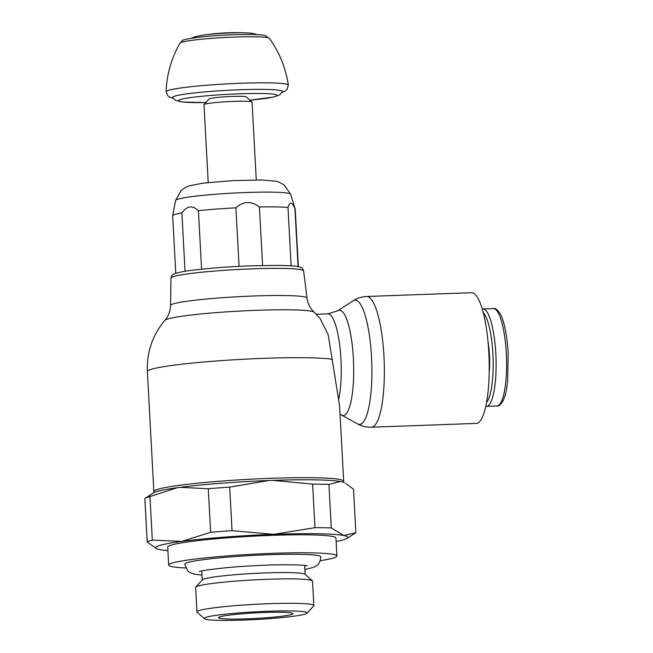 <?xml version="1.0" encoding="UTF-8"?>
<svg xmlns="http://www.w3.org/2000/svg" width="653" height="653" viewBox="0 0 653 653"><rect width="100%" height="100%" fill="white"/><g stroke="black" fill="none" stroke-linecap="round" stroke-linejoin="round"><path stroke-width="0.98" d="M164.899 320.345C152.451 335.16 146.615 352.236 147.39 371.573L153.847 491.57A95.069 7.118 -3.1 0 1 153.847 491.57A95.069 7.118 -3.1 0 1 156.361 489.783A95.069 7.118 -3.1 0 1 270.464 478.322A95.069 7.118 -3.1 0 1 343.698 481.294A95.069 7.118 -3.1 0 1 343.698 481.31L339.568 405.513L328.141 334.556L319.921 318.215L312.509 310.485C309.498 306.992 307.669 302.861 307.008 298.078A68.336 5.118 -3.1 0 0 254.368 295.972A68.336 5.118 -3.1 0 0 172.343 304.208A68.336 5.118 -3.1 0 0 170.539 305.473C170.4 310.289 169.029 314.599 166.409 318.395L164.899 320.345A74.964 5.616 -3.1 0 1 166.711 319.35A74.964 5.616 -3.1 0 1 256.686 310.314A74.964 5.616 -3.1 0 1 314.224 312.265M366.668 296.486L471.531 292.691A65.406 15.158 87.9 0 1 488.95 354.979A65.406 15.158 87.9 0 1 477.425 423.168A65.406 15.158 87.9 0 1 476.266 423.405L371.402 427.209C366.447 427.34 361.844 426.229 357.583 423.887L357.583 423.887A62.182 14.415 87.9 0 0 360.693 424.181A62.182 14.415 87.9 0 0 371.524 356.962A62.182 14.415 87.9 0 0 353.983 300.356A62.182 14.415 87.9 0 0 353.126 300.796L353.126 300.796C357.199 298.152 361.713 296.715 366.668 296.486L366.668 296.486A65.406 15.158 87.9 0 1 383.956 356.269A65.406 15.158 87.9 0 1 372.561 426.972A65.406 15.158 87.9 0 1 371.402 427.209M488.06 342.041A31.287 7.256 87.9 0 1 489.179 372.985M483.277 312.746A46.298 10.734 87.9 0 1 493.048 357.354A46.298 10.734 87.9 0 1 486.534 402.55M482.265 309.065A48.738 11.297 87.9 0 1 482.926 308.951A48.738 11.297 87.9 0 1 495.905 355.371A48.738 11.297 87.9 0 1 487.318 406.182A48.738 11.297 87.9 0 1 486.452 406.362A48.738 11.297 87.9 0 1 485.783 406.297M219.506 616.971A37.303 2.792 -3.1 0 1 259.984 612.653A37.303 2.792 -3.1 0 1 293.026 613.64A37.303 2.792 -3.1 0 1 292.038 614.342A37.303 2.792 -3.1 0 1 251.56 618.66A37.303 2.792 -3.1 0 1 218.526 617.673A37.303 2.792 -3.1 0 1 219.506 616.971M305.873 613.844A51.538 3.861 176.9 0 0 307.106 613.167A51.538 3.861 176.9 0 0 263.51 611.42A51.538 3.861 176.9 0 0 205.671 617.469A51.538 3.861 176.9 0 0 204.471 618.726A51.538 3.861 176.9 0 0 251.878 619.721A51.538 3.861 176.9 0 0 305.873 613.844M204.471 618.726L197.133 612.179A58.533 4.383 -3.1 0 1 196.953 611.861A58.533 4.383 -3.1 0 1 198.496 610.759A58.533 4.383 -3.1 0 1 262 603.976A58.533 4.383 -3.1 0 1 313.84 605.527A58.533 4.383 -3.1 0 1 313.693 605.87L307.106 613.167M313.84 605.527L312.518 581.113A58.533 4.383 176.9 0 0 312.338 580.786A58.533 4.383 176.9 0 0 258.49 579.66A58.533 4.383 176.9 0 0 197.173 586.337A58.533 4.383 176.9 0 0 195.778 587.104A58.533 4.383 176.9 0 0 195.631 587.439L196.953 611.861M312.338 580.786L305 574.248A51.538 3.861 176.9 0 0 257.584 573.252A51.538 3.861 176.9 0 0 203.597 579.129A51.538 3.861 176.9 0 0 202.365 579.807L195.778 587.104M201.965 575.105L194.219 574.118L189.933 572.526L187.754 570.877L184.734 564.225A68.157 5.102 -3.1 0 1 186.529 562.935A68.157 5.102 -3.1 0 1 268.342 554.724A68.157 5.102 -3.1 0 1 320.843 556.854C319.366 566.314 316.574 565.343 313.056 567.506L304.894 569.53M320.313 560.666A84.237 6.31 176.9 0 0 334.671 557.572A84.237 6.31 176.9 0 0 336.899 555.981A84.237 6.31 176.9 0 0 262.294 553.752A84.237 6.31 176.9 0 0 170.898 563.506A84.237 6.31 176.9 0 0 168.678 565.09A84.237 6.31 176.9 0 0 185.672 567.963M168.678 565.09L167.707 547.116A84.237 6.31 -3.1 0 1 169.927 545.533A84.237 6.31 -3.1 0 1 261.322 535.778A84.237 6.31 -3.1 0 1 335.928 538.007L336.899 555.981M177.461 487.669A96.293 7.207 176.9 0 0 155.292 492.044A96.293 7.207 176.9 0 0 153.512 492.884L144.876 498.451A105.296 7.885 -3.1 0 1 146.819 497.537A105.296 7.885 -3.1 0 1 149.953 496.566L177.461 487.669L180.204 487.301L208.274 488.762A105.296 7.885 -3.1 0 1 229.685 487.122L268.914 480.518A96.293 7.207 176.9 0 0 180.204 487.301M341.503 481.726L344.18 482.559A96.293 7.207 176.9 0 0 341.503 481.726L340.352 481.506A96.293 7.207 176.9 0 0 272.807 480.371L268.914 480.518M167.894 550.601A96.269 7.207 -3.1 0 1 159.781 549.606A96.269 7.207 -3.1 0 1 156.557 548.659A96.269 7.207 -3.1 0 1 158.23 545.957A96.269 7.207 -3.1 0 1 181.754 541.394L152.312 540.104A105.296 7.885 176.9 0 0 149.178 541.084A105.296 7.885 176.9 0 0 147.203 542.014L144.844 498.476A105.296 7.885 -3.1 0 1 144.876 498.451M345.404 483.171L353.51 489.195L355.869 532.734L343.845 535.525A96.269 7.207 -3.1 0 1 347.176 538.341A96.269 7.207 -3.1 0 1 345.396 539.174A96.269 7.207 -3.1 0 1 336.115 541.492M347.176 538.341L355.836 532.758A105.296 7.885 176.9 0 0 355.869 532.734M272.807 480.371L312.607 484.118A105.296 7.885 -3.1 0 1 328.908 484.395L340.352 481.506M152.312 540.104L149.953 496.566M147.203 542.014L156.557 548.659M273.787 534.35A96.269 7.207 -3.1 0 1 343.845 535.525L331.259 527.934A105.296 7.885 176.9 0 0 314.966 527.665L273.787 534.35L232.044 530.669A105.296 7.885 176.9 0 0 210.633 532.309L181.754 541.394A96.269 7.207 -3.1 0 1 273.787 534.35M208.274 488.762L210.633 532.309M232.044 530.669L229.685 487.122M312.607 484.118L314.966 527.665M331.259 527.934L328.908 484.395M175.771 273.313L172.661 215.849A61.374 4.595 -3.1 0 1 172.661 215.759A61.374 4.595 -3.1 0 1 174.278 214.69A61.374 4.595 -3.1 0 1 181.885 212.902L185.044 271.313M201.589 269.183L198.422 210.69C192.562 205.009 187.052 205.752 181.885 212.902M198.422 210.69A61.374 4.595 -3.1 0 1 235.913 207.825L239.08 266.342M262.596 265.477L259.429 206.968C251.242 200.838 243.406 201.124 235.913 207.825M259.429 206.968A61.374 4.595 -3.1 0 1 287.973 207.45L291.132 265.82M298.078 266.628L294.952 208.813C292.275 201.94 289.948 201.483 287.973 207.45M294.952 208.813A61.374 4.595 -3.1 0 1 295.205 209.123A61.374 4.595 -3.1 0 1 295.221 209.213L298.331 266.677M256.278 179.934L252.066 102.129A24.063 1.804 176.9 0 0 251.985 101.999A24.063 1.804 176.9 0 0 229.848 101.533A24.063 1.804 176.9 0 0 204.634 104.276A24.063 1.804 176.9 0 0 204.062 104.594A24.063 1.804 176.9 0 0 203.997 104.733L208.217 182.538M204.062 104.594L209.164 98.938A18.651 1.396 -3.1 0 1 209.605 98.693A18.651 1.396 -3.1 0 1 229.146 96.562A18.651 1.396 -3.1 0 1 246.303 96.93L251.985 101.999M205.891 102.562L182.04 102.007L175.584 100.456L172.694 97.542A54.966 4.114 -3.1 0 1 240.092 89.747A54.966 4.114 -3.1 0 1 282.406 91.6L279.859 94.799L273.721 97.019L249.944 100.17A49.448 3.706 -3.1 0 0 275.811 96.293A49.448 3.706 -3.1 0 0 239.022 93.82A49.448 3.706 -3.1 0 0 181.256 99.289A49.448 3.706 -3.1 0 0 205.915 102.537M173.192 98.374L169.486 97.101L167.894 95.86L166.099 91.763A61.211 4.587 -3.1 0 1 166.099 91.73A61.211 4.587 -3.1 0 1 241.186 83.233A61.211 4.587 -3.1 0 1 288.34 85.11A61.211 4.587 -3.1 0 1 288.34 85.143L287.034 89.371L285.541 90.824L282.006 92.481M191.729 38.16L194.716 36.788L204.373 34.911A28.585 2.139 -3.1 0 1 204.92 34.838L211.409 34.038A18.953 1.42 -3.1 0 1 237.063 32.65L243.602 32.748A28.585 2.139 -3.1 0 1 244.157 32.756L251.895 33.23L257.07 34.625M303.621 270.889C302.919 268.644 301.751 267.395 300.111 267.15C297.376 266.383 295.589 265.795 280.072 265.404L251.511 265.795C230.15 266.612 211.18 268.008 194.618 269.967C185.134 271.028 178.277 272.358 174.065 273.966C172.457 274.399 171.429 275.762 170.972 278.072A66.418 4.971 -3.1 0 1 172.727 276.848A66.418 4.971 -3.1 0 1 252.458 268.84A66.418 4.971 -3.1 0 1 303.621 270.889L307.008 298.078M147.39 371.573A95.02 7.118 -3.1 0 1 149.904 369.786A95.02 7.118 -3.1 0 1 263.959 358.334A95.02 7.118 -3.1 0 1 332.434 359.362M316.289 314.264L327.863 313.848A49.457 11.468 87.9 0 1 327.863 313.848A49.457 11.468 87.9 0 1 340.939 359.052A49.457 11.468 87.9 0 1 338.776 399.105M353.126 300.796L337.781 310.763A52.681 12.211 87.9 0 1 337.789 310.755A52.681 12.211 87.9 0 1 338.507 310.395A52.681 12.211 87.9 0 1 353.371 358.358A52.681 12.211 87.9 0 1 344.188 415.308A52.681 12.211 87.9 0 1 341.568 415.063A52.681 12.211 87.9 0 1 341.56 415.055L340.05 414.32M506.279 353.118A48.738 11.297 87.9 0 1 497.79 405.807A48.738 11.297 87.9 0 1 496.925 405.978C498.598 406.615 500.72 404.738 503.292 400.362C504.989 396.028 506.075 394.159 507.675 380.65L508.156 353.2C507.21 334.189 503.226 318.289 500.149 313.709C497.276 309.538 495.023 307.824 493.399 308.575A48.738 11.297 87.9 0 1 506.279 353.118M290.609 194.235L284.267 185.06L279.206 182.211L275.737 181.183L261.788 179.983L232.174 180.661L202.805 183.175L189.027 185.868L185.689 187.264L180.954 190.643L175.624 200.463A57.586 4.31 -3.1 0 1 177.143 199.451A57.586 4.31 -3.1 0 1 246.263 192.513A57.586 4.31 -3.1 0 1 290.609 194.235L295.205 209.123M269.281 38.29L264.979 35.548C261.673 34.568 252.727 34.119 233.66 34.715C220.314 35.229 208.38 36.095 197.859 37.327C177.298 40.396 183.95 40.298 179.991 43.122L179.991 43.122A44.763 3.355 -3.1 0 1 234.86 37.05A44.763 3.355 -3.1 0 1 269.281 38.29L269.281 38.29C279.435 52.338 285.794 67.945 288.34 85.11M204.92 34.838A28.585 2.139 -3.1 0 1 230.868 32.928A28.585 2.139 -3.1 0 1 243.602 32.748M343.551 482.289L343.698 481.31M327.855 313.848L337.789 310.755M341.56 415.063L357.583 423.887M482.926 308.951L493.399 308.575M486.452 406.362L496.925 405.978M304.665 565.408L305.155 574.379M199.247 571.636L199.247 571.636C199.973 570.632 227.162 566.926 254.188 565.727C277.705 564.314 303.27 564.649 307.212 565.784L307.188 565.776M201.736 570.983L202.226 579.954M175.624 200.463L172.661 215.759M166.099 91.73C166.776 74.393 171.404 58.19 179.991 43.122M170.972 278.072L170.539 305.473M153.847 491.595L154.108 492.55"/></g></svg>
